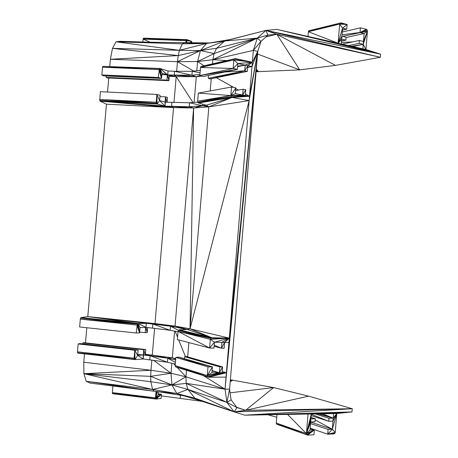 <?xml version="1.0" encoding="UTF-8"?>
<svg xmlns="http://www.w3.org/2000/svg" width="458" height="458" viewBox="0 0 458 458"><rect width="100%" height="100%" fill="white"/><g stroke="black" fill="none" stroke-linecap="round" stroke-linejoin="round"><path stroke-width="0.69" d="M158.462 391.733L158.21 394.676L161.474 394.264L161.113 398.431L156.281 399.067L112.668 393.731L112.347 392.603L112.92 386.002M267.924 414.765L276.758 417.267M201.526 76.125L196.299 76.698L194.106 102.415M199.951 74.373L191.913 75.278L167.714 74.94L169.368 75.484L168.916 80.7L166.964 80.098L167.416 74.872L161.989 73.165L161.537 78.433L158.342 77.454L159.384 68.711L102.758 66.318L160.14 68.5L168.052 71.03M82.709 343.889L82.795 342.928L143.743 349.683L145.776 349.551L145.318 354.853L143.594 354.99L167.754 358.202L175.626 359.959M82.795 342.928L83.848 342.699L145.776 349.551M145.369 354.269L172.328 357.847L174.607 331.123M147.671 327.527L147.236 332.577L145.209 332.657L145.667 327.35L140.039 327.539L139.576 332.886L136.255 333.018L137.326 324.041L80.574 318.081L80.992 317.6L87.787 316.593L106.456 104.178L100.067 101.098L99.747 100.508L100.365 91.692L156.876 94.422L160.077 95.327L159.624 100.6L165.069 102.105L165.521 96.867L167.479 97.422L167.061 102.248M185.902 42.829L186.091 40.613L143.085 39.113L143.589 38.14L187.059 39.646L191.644 41.357L191.518 42.857M186.412 39.812L143.28 38.3L187.059 39.646L186.412 39.812L186.091 40.613L191.644 41.357L186.412 39.812L143.085 39.113L142.833 42.01M109.777 66.387L110.407 59.265L112.479 48.353L116.069 41.798L120.151 41.294L154.352 42.376M359.393 40.453L359.158 43.35L363.246 44.34L362.885 48.834L341.29 43.957L341.679 39.125L345.876 40.138L346.111 37.212L341.92 36.188L342.573 28.11L346.763 29.157L347.141 24.474L340.935 22.9L340.082 23.123L339.659 24.079L338.107 43.235L276.764 29.375L265.921 30.411L257.316 38.094L253.354 50.409L252.369 62.219L235.315 58.618L234.33 58.882L233.843 59.918L233.122 68.471L237.399 69.347L237.885 63.576L245.173 65.099L244.692 70.835L247.326 71.374L247.807 65.649L252.009 66.525L249.524 96.272L245.311 95.482L245.791 89.745L243.152 89.241L242.671 94.983L235.36 93.615L235.841 87.839L231.559 87.02L230.838 95.585L231.135 96.781L232.046 97.422L249.163 100.583L229.298 338.13L211.825 337.735L210.817 338.187L210.319 339.315L209.587 348.017L213.972 348.086L214.464 342.223L221.93 342.366L221.443 348.2L224.139 348.24L224.632 342.418L228.931 342.504L226.401 372.749L222.09 372.755L222.577 366.921L219.874 366.915L219.382 372.755L211.894 372.76L212.392 366.887L208.001 366.875L207.268 375.589L207.577 376.728L208.505 377.197L226.034 377.134L225.027 389.18L226.899 402.387L234.13 411.868L244.755 415.183L352.007 411.919L352.259 408.719L245.591 410.299L236.958 407.574L231.095 399.857L229.584 389.128L257.78 51.376L260.991 41.369L267.97 35.111L276.787 34.236L380.3 57.279L380.552 54.141L365.959 49.527L367.436 31.092L367.19 29.988L366.44 29.369L360.406 27.835L360.034 32.478L364.116 33.497L363.48 41.449L359.393 40.453L342.166 44.151M359.158 43.35L348.538 45.594M351.612 46.287L363.246 44.34L352.717 46.539M310.541 423.57L328.094 429.438L327.71 434.19L333.968 433.909L334.815 433.44L335.239 432.381L336.75 413.517L332.983 421.125L332.331 429.26L335.239 432.381L327.71 434.19L332.331 429.26L315.161 419.963M328.094 429.438L332.331 429.26L336.75 413.517L311.32 413.975L306.448 433.646L306.711 434.699L307.524 435.1L313.965 434.808L314.348 430.01L310.009 430.194L310.679 421.921L315.018 421.766L315.259 418.767L310.919 418.915L311.32 413.975L352.007 411.919L336.75 413.517L333.218 418.165L333.59 413.574L352.007 411.919L308.039 414.038L306.448 433.646L310.919 418.915L310.679 421.921L306.448 433.646L310.009 430.194M230.363 379.774L273.649 387.582L308.64 396.153L245.591 410.299L236.895 407.494M310.667 422.07L332.331 429.26M319.489 413.826L333.218 418.165L328.993 418.309L328.752 421.274L311.188 415.612M315.15 413.906L328.993 418.309M311.297 414.278L328.752 421.274L332.983 421.125L333.218 418.165L322.581 413.774M161.336 395.861L202.253 401.368M180.217 398.157L180.463 395.248M186.509 370.31L185.959 376.797L225.027 389.18L186.183 383.386L226.899 402.387L187.906 389.437L234.13 411.868L352.259 408.719L308.64 396.153M236.74 407.282L245.591 410.299L273.649 387.582L230.105 392.821M352.259 408.719L244.755 415.183L311.32 413.975M310.169 428.201L327.71 434.19L334.815 433.44M311.045 417.398L315.259 418.767L311.028 417.57M310.14 428.574L314.348 430.01L310.123 428.757M276.976 414.599L276.283 423.049L306.448 433.646L314.348 430.01L307.524 435.1L276.993 424.326M276.283 423.049L276.432 423.999L306.448 433.646L287.527 414.41M84.512 353.874L83.78 362.204L83.9 373.694L150.842 381.709L150.671 376.339L171.916 384.938L150.842 381.709L152.588 389.455L83.9 373.694L150.671 376.339L171.011 373.27L171.916 384.938L152.588 389.455L154.071 391.224L86.259 381.314L152.588 389.455L176.822 393.536L154.071 391.224L90.192 383.123L86.259 381.314L83.9 373.694L150.985 370.253L171.011 373.27L185.959 376.797L186.183 383.386L187.906 389.437L194.931 398.22L234.13 411.868L245.591 410.299M157.426 391.567L183.732 395.769L176.822 393.536L194.931 398.22L199.659 400.515L234.13 411.868L236.958 407.574L226.899 402.387L231.095 399.857M208.001 366.875L175.849 357.377L175.151 365.599L175.345 366.629L176.038 367.03L208.505 377.197L226.401 372.749L222.193 371.501M175.151 365.599L207.268 375.589L175.345 366.629L207.577 376.728L176.038 367.03M179.095 357.125L175.849 357.377L212.392 366.887L179.095 357.125M212.083 370.568L219.382 372.755L212.048 370.94M219.874 366.915L184.614 356.702L184.442 358.694M186.595 356.553L222.577 366.921L184.614 356.702L186.595 356.553M203.404 375.6L225.027 389.18L257.78 51.376L229.298 338.13L224.632 342.418L221.443 348.2L214.121 346.317M209.587 348.017L177.366 339.573L178.065 331.363L209.587 348.017L214.464 342.223L210.319 339.315L178.065 331.363L178.437 330.298L210.817 338.187L178.065 331.363M231.559 87.02L198.354 93.1L197.667 101.189L197.85 102.311L198.52 102.976L232.046 97.422L208.854 106.869L249.163 100.583L257.78 51.376L226.034 377.134L257.78 51.376L228.931 342.504L229.298 338.13L190.03 328.833L211.825 337.735L178.437 330.298L179.21 329.806L211.825 337.735L187.293 329.491L179.21 329.806M197.667 101.189L230.838 95.585L197.85 102.311L231.135 96.781L198.52 102.976L206.335 105.226L208.854 106.869L190.03 328.833L187.07 329.502M243.152 89.241L235.612 90.564M245.436 93.987L249.524 96.272L257.78 51.376L252.009 66.525L247.658 67.435M211.241 78.73L210.205 90.93M247.326 71.374L210.148 78.953L208.247 78.329L247.326 71.374M176.656 71.282L177.481 61.681L110.407 59.265L178.231 55.573L112.479 48.353L179.37 50.328L116.069 41.798L182.364 43.831L206.592 43.458L229.91 39.56L265.921 30.411L224.689 41.008L257.316 38.094L260.991 41.369L253.354 50.409L257.78 51.376L252.369 62.219L247.807 65.649L244.692 70.835L208.247 78.329L208.493 75.433M247.675 67.263L252.009 66.525L252.369 62.219L245.173 65.099L237.616 66.719M237.399 69.347L202.963 76.595L199.848 75.576L237.399 69.347M233.122 68.471L199.848 75.576L200.535 67.492L233.122 68.471L237.885 63.576L233.843 59.918L200.535 67.492L200.896 66.547L234.33 58.882L200.535 67.492M201.64 66.33L235.315 58.618L201.64 66.33M253.354 50.409L212.856 59.672L212.501 63.839M229.91 39.56L224.689 41.008L216.56 48.308L257.316 38.094L212.856 59.672L197.593 61.549L196.803 70.767M204.005 65.786L197.593 61.549L177.481 61.681L200.409 50.557L216.56 48.308L214.092 53.575L257.316 38.094L267.97 35.111L265.921 30.411L276.787 34.236L335.474 65.38L380.3 57.279L265.921 30.411L380.552 54.141L276.764 29.375M214.092 53.575L200.409 50.557L197.593 61.549L214.092 53.575L212.856 59.672L226.784 60.571M339.659 24.079L347.141 24.474L340.082 23.123L308.669 30.841L340.935 22.9L309.265 30.669L308.669 30.841L308.377 31.716L338.107 43.235L380.552 54.141L338.107 43.235L342.573 28.11L339.659 24.079L308.377 31.716L307.988 36.428M342.424 29.947L346.763 29.157L342.401 30.182M380.552 54.141L362.885 48.834L365.959 49.527L363.246 44.34L367.436 31.092L364.116 33.497L346.088 37.522M360.406 27.835L342.252 32.049M363.246 44.34L363.48 41.449L367.436 31.092L342.721 36.382M265.989 36.886L276.787 34.236L299.755 69.874L335.474 65.38M85.474 342.876L86.808 327.733M107.527 92.041L108.758 78.003M80.992 317.6L138.11 323.571L146.394 323.337L152.852 324.035L170.485 326.233L187.07 329.485L175.036 326.085L190.03 328.833L193.631 107.991L173.536 107.613L106.456 104.178M136.255 333.018L79.635 326.966L80.327 319.129L137.326 324.041L138.11 323.571L139.576 332.886L136.942 325.071L80.327 319.129L80.574 318.081L138.11 323.571L87.787 316.593L154.993 323.594L175.036 326.085L193.631 107.991L189.228 106.766L165.098 106.147L157.077 103.983L100.067 101.098L156.39 103.342L99.747 100.508L156.195 102.26L156.876 94.422L156.39 103.342L156.195 102.26L99.684 99.42M83.78 362.204L150.985 370.253L151.861 360.034M150.671 376.339L150.985 370.253M112.347 392.603L155.491 397.876L156.041 391.424M158.279 393.874L161.474 394.264L156.281 399.067L112.393 393.468L155.491 397.876L156.939 391.516M112.668 393.731L155.663 398.752L155.491 397.876L157.22 391.544M116.069 41.798L209.724 42.938M182.364 43.831L184.001 42.823L206.592 43.458L179.37 50.328L182.364 43.831M178.231 55.573L179.37 50.328L200.409 50.557L178.231 55.573L177.481 61.681L193.814 71.116M158.342 77.454L101.842 74.957L102.523 67.24L160.14 68.5L161.537 78.433L101.842 74.957L103.439 75.856L161.537 78.433L159.018 69.627L102.523 67.24L102.758 66.318L160.14 68.5L167.416 74.872L168.916 80.7L106.159 77.385L166.964 80.098M190.03 328.833L249.163 100.583L249.524 96.272L232.046 97.422L206.335 105.226L202.533 105.758L208.854 106.869L193.631 107.991L171.55 106.439L173.536 107.613L100.067 101.098L165.098 106.147L173.536 107.613L154.993 323.594L170.485 326.233L175.036 326.085L187.293 329.491M202.671 104.166L202.533 105.758L189.228 106.766L189.566 102.781L165.367 102.163L165.029 106.107M183.503 329.64L183.584 328.655L184.19 329.611M146.32 323.354L145.976 327.35L170.136 330.275L170.485 326.233L178.437 330.304M152.508 328.037L152.852 324.035L170.136 330.275L178.03 331.769M188.862 342.584L187.654 356.856M77.866 353.118L134.286 359.209L134.996 359.599L77.866 353.118L77.448 351.801L78.141 343.952L134.767 350.25L138.093 350.038L137.635 355.391L134.996 359.599L143.251 358.98L167.405 362.244L167.754 358.202L172.328 357.847L175.746 358.608M149.783 359.736L150.127 355.723L167.405 362.244L175.282 364.041M143.251 358.929L137.635 355.391L143.285 354.996L143.743 349.683L83.848 342.699M137.721 354.372L143.285 354.996L143.314 358.202M78.141 343.952L79.869 343.574L138.093 350.038M77.448 351.801L134.079 358.208L134.767 350.25L79.869 343.574M134.286 359.209L77.517 352.792L134.079 358.208L134.286 359.209L134.767 350.25L134.996 359.599M153.636 360.286L171.011 373.27L171.864 363.263M183.732 395.769L199.659 400.515L176.822 393.536L171.916 384.938L185.959 376.797L177.137 367.379M176.822 393.536L187.906 389.437L171.916 384.938L186.183 383.386M139.644 332.061L145.209 332.657M197.822 102.117L189.566 102.781L202.533 105.758L193.631 107.991M165.029 106.079L159.624 100.6L157.077 103.983L156.39 103.342M159.968 96.598L165.521 96.867L166.924 102.243M173.971 102.523L176.198 76.623L167.714 74.94L168.052 71.001L174.572 71.276L174.235 75.221L176.198 76.623L169.3 76.24M199.848 75.541L196.299 76.698L176.198 76.623L169.368 75.484L167.714 74.94L160.14 68.5L161.989 73.165M169.294 76.32L176.198 76.623L192.978 102.506M200.083 72.793L192.257 71.299L191.913 75.278L174.572 71.276L192.257 71.299L200.289 70.36M106.279 75.982L106.159 77.385L107.132 77.929L168.916 80.7L167.783 74.986L161.874 74.505M161.863 74.631L167.416 74.872M200.409 50.557L206.592 43.458L224.689 41.008L200.409 50.557M257.556 54.061L299.755 69.874L256.079 71.729M341.536 40.871L345.876 40.138L341.519 41.094M145.318 354.853L150.127 355.723L143.669 354.967L143.743 349.683L145.318 354.853L152.291 355.042L154.586 328.3M143.245 358.998L143.594 354.99M171.887 102.489L171.55 106.439M174.235 75.221L196.299 76.698L191.913 75.278M175.42 362.433L167.754 358.202L152.291 355.042L150.127 355.723M175.706 359.043L172.328 357.847L175.7 359.146M145.976 327.338L138.11 323.571L140.039 327.539M317.932 413.855L333.218 418.165M225.027 389.18L229.584 389.128L226.899 402.387M314.348 430.01L306.711 434.699M212.392 366.887L207.268 375.589L219.382 372.755L222.09 372.755L207.268 375.589L226.401 372.749L207.577 376.728M207.268 375.589L211.894 372.76M219.382 372.755L222.577 366.921M214.464 342.223L229.298 338.13L221.93 342.366L224.632 342.418M214.212 345.183L221.443 348.2M210.817 338.187L229.298 338.13L210.319 339.315M198.354 93.1L230.838 95.585L249.524 96.272L231.135 96.781M242.671 94.983L230.838 95.585L245.311 95.482L242.671 94.983L245.791 89.745M235.36 93.615L230.838 95.585L235.841 87.839M216.325 77.694L233.729 87.432M235.784 88.583L238.441 90.071M247.807 65.649L245.173 65.099L237.662 66.187M224.821 71.992L244.692 70.835M233.843 59.918L252.369 62.219L237.885 63.576M252.369 62.219L234.33 58.882M338.107 43.235L341.679 39.125L341.92 36.188L338.107 43.235M340.082 23.123L308.377 31.716M342.573 28.11L347.141 24.474M341.41 42.434L352.46 41.941M342.029 34.785L360.034 32.478L367.19 29.988M360.034 32.478L366.44 29.369M152.852 324.035L87.787 316.593L152.852 324.035L154.993 323.594M150.31 42.245L143.085 39.113M175.036 326.085L183.584 328.655M208.854 106.869L206.117 105.185M138.11 323.571L145.976 327.304M137.326 324.041L139.576 332.886M145.667 327.35L147.236 332.577L146.056 327.361M175.151 331.226L177.567 337.191M178.672 339.916L185.45 356.639M172.328 357.847L175.706 359.066M143.743 349.683L143.406 357.166M137.635 355.391L134.767 350.25M173.679 363.675L175.174 365.278M158.21 394.676L155.491 397.876L157.512 391.579M155.491 397.876L161.474 394.264L155.663 398.752M165.092 105.363L165.069 102.105M157.077 103.983L156.876 94.422L159.624 100.6M165.183 104.344L165.521 96.867L165.441 102.168M161.537 78.433L159.384 68.711M187.362 42.834L186.091 40.613M189.904 42.846L191.644 41.357M256.291 69.204L258.73 71.763L256.154 70.876M256.194 70.389L258.73 71.763M230.282 380.77L233.007 380.14L230.208 381.657"/></g></svg>
